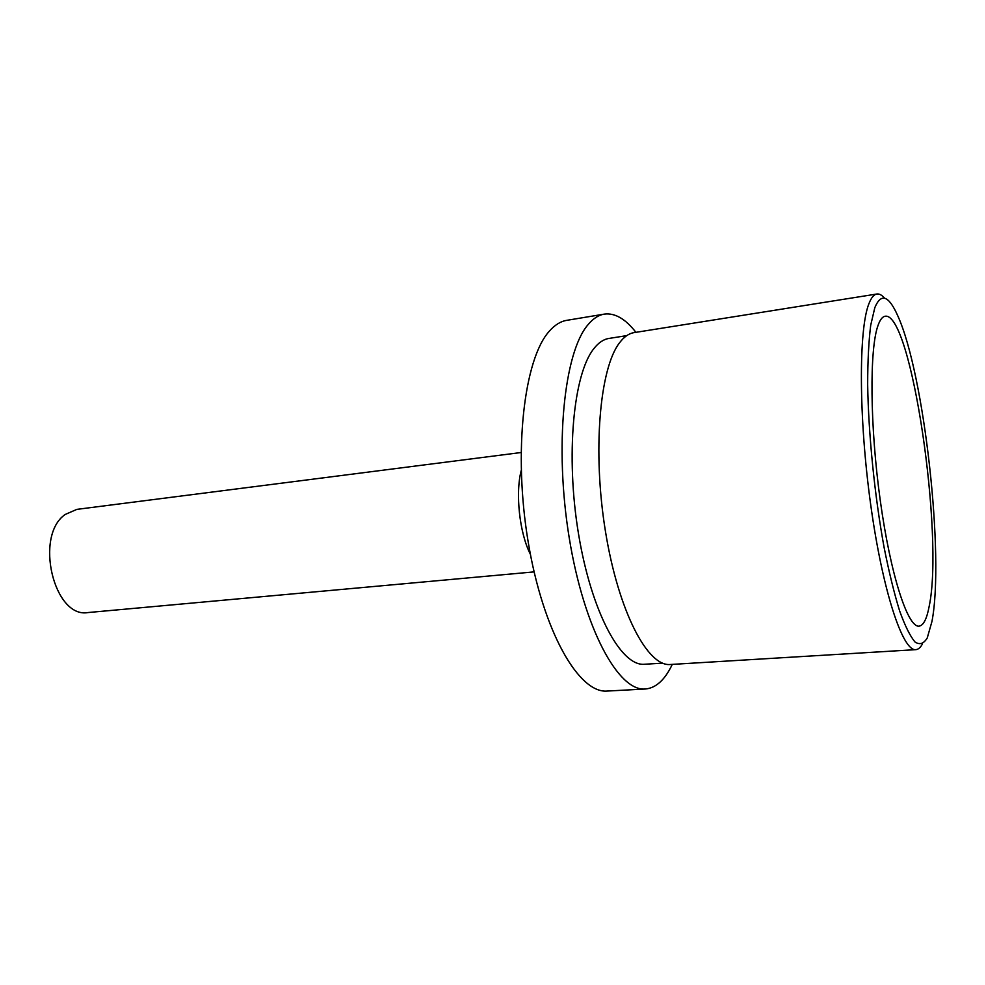 <?xml version="1.0" encoding="UTF-8"?>
<svg xmlns="http://www.w3.org/2000/svg" width="985" height="985" viewBox="0 0 985 985"><rect width="100%" height="100%" fill="white"/><g stroke="black" fill="none" stroke-linecap="round" stroke-linejoin="round"><path stroke-width="1.48" d="M521.016 452.534L76.879 509.368L65.207 514.465C33.995 535.803 53.953 618.986 88.182 612.535L534.092 571.891M635.928 332.339C625.413 318.808 614.874 312.738 604.285 314.116L566.732 320.347C560.563 321.356 554.752 325.001 549.273 331.256C523.983 358.983 513.062 451.967 528.169 541.873C543.08 631.89 579.032 693.834 607.326 691.051L645.335 689.008C655.973 688.059 664.961 679.847 672.287 664.37M604.285 314.116C598.449 315.077 592.958 318.684 587.811 324.952C563.986 352.704 554.247 446.661 569.207 537.748C583.994 628.935 618.555 691.729 645.335 689.008M626.731 335.626L608.865 338.458C603.51 339.296 598.498 342.694 593.844 348.665C573.356 373.894 565.476 455.612 578.515 533.895C591.394 612.301 621.19 666.685 644.547 664.247L662.609 663.151M884.579 298.159C881.883 295.044 879.322 293.653 876.872 294.01L634.008 332.635C628.824 333.459 623.985 336.858 619.491 342.854C599.68 368.316 592.367 451.499 605.455 531.395C618.383 611.402 647.662 666.907 670.342 664.493L915.828 649.644C918.279 649.46 920.495 647.551 922.44 643.919M876.872 294.01C873.88 294.466 871.22 297.729 868.893 303.774C858.588 329.31 858.661 418.034 870.678 504.542C882.597 591.148 902.789 651.627 915.828 649.644M931.958 621.461C944.59 555.996 924.213 373.5 897.704 315.656C888.667 295.377 881.033 292.717 874.815 307.665L870.703 325.259C868.721 341.253 867.699 361.039 867.662 384.606C868.45 434.213 874.668 495.972 884.124 547.562C889.036 572.248 894.208 593.364 899.625 610.909C905.018 625.918 910.177 636.298 915.077 642.048C919.719 645.089 923.782 643.722 927.254 637.935L931.958 621.461M878.041 325.407C869.41 348.628 869.878 425.914 880.27 500.515C890.588 575.228 907.85 627.827 919.054 626.14C923.438 625.573 926.823 618.937 929.187 606.255C944.11 535.865 911.334 311.125 885.109 316.259C882.437 316.653 880.073 319.706 878.041 325.407M521.213 470.535C515.204 493.387 519.563 533.279 530.386 554.284"/></g></svg>
